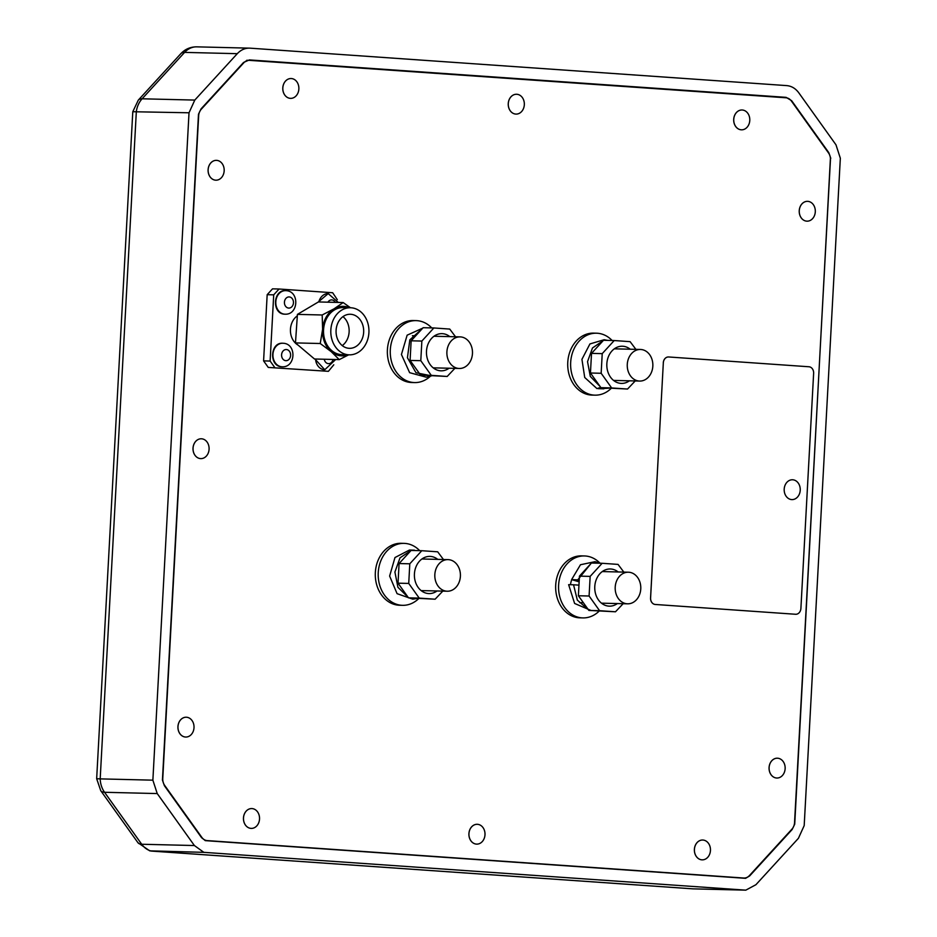 <?xml version="1.0" encoding="UTF-8"?>
<svg xmlns="http://www.w3.org/2000/svg" width="937" height="937" viewBox="0 0 937 937"><rect width="100%" height="100%" fill="white"/><g stroke="black" fill="none" stroke-linecap="round" stroke-linejoin="round"><path stroke-width="1.41" d="M800.901 608.418L813.632 373.301A6.196 5.025 91.4 0 0 808.959 366.765L668.678 356.974A6.196 5.025 91.4 0 0 668.491 356.974A6.196 5.025 91.4 0 0 663.326 362.818L650.594 597.935A6.196 5.025 91.4 0 0 655.268 604.47L795.56 614.262A6.196 5.025 91.4 0 0 795.736 614.274A6.196 5.025 91.4 0 0 800.901 608.418M795.525 614.262L655.268 604.47A6.196 5.025 91.4 0 1 650.559 597.935L663.326 362.818M668.456 356.974L668.491 356.974A6.196 5.025 91.4 0 0 668.456 356.974A6.196 5.025 91.4 0 0 663.291 362.818M702.153 859.85L702.188 859.85A9.92 8.035 -88.6 0 1 701.86 859.838A9.92 8.035 -88.6 0 1 694.411 849.566A9.92 8.035 -88.6 0 1 702.668 840.02A9.92 8.035 -88.6 0 1 702.973 840.044A9.92 8.035 -88.6 0 1 710.457 850.316A9.92 8.035 -88.6 0 1 702.188 859.85A9.92 8.035 -88.6 0 1 701.895 859.838A9.92 8.035 -88.6 0 1 694.376 849.554A9.92 8.035 -88.6 0 1 702.633 840.02L702.668 840.02M617.366 603.557A18.599 15.062 -88.6 0 1 608.816 606.134A18.599 15.062 -88.6 0 1 594.784 586.515A18.599 15.062 -88.6 0 1 610.83 569.005A18.599 15.062 -88.6 0 1 618.139 571.957M623.831 572.097L618.045 564.402L602.151 563.289L590.158 576.384L589.092 596.014L599.586 610.69L615.48 611.791L623.152 603.697M615.48 611.791L588.869 610.42L578.387 595.756L579.453 576.126L591.446 563.032L602.151 563.289M588.869 610.42L599.586 610.69M578.387 595.756L589.092 596.014M579.453 576.126L590.158 576.384M599.118 611.147A30.991 25.1 -88.6 0 1 582.908 617.905A30.991 25.1 -88.6 0 1 581.982 617.87A30.991 25.1 -88.6 0 1 558.581 585.742A30.991 25.1 -88.6 0 1 584.419 555.946A30.991 25.1 -88.6 0 1 585.332 555.992A30.991 25.1 -88.6 0 1 599.844 563.032M582.908 617.905L580.003 617.834A30.991 25.1 -88.6 0 1 579.078 617.799A30.991 25.1 -88.6 0 1 555.676 585.672A30.991 25.1 -88.6 0 1 581.514 555.875L584.419 555.946M570.492 584.711A16.421 13.305 -88.6 0 1 571.793 579.663M629.43 380.809A18.599 15.062 -88.6 0 1 620.88 383.385A18.599 15.062 -88.6 0 1 606.848 363.767A18.599 15.062 -88.6 0 1 622.894 346.257A18.599 15.062 -88.6 0 1 630.203 349.208M635.895 349.349L630.109 341.654L614.215 340.541L602.222 353.636L601.156 373.277L611.65 387.941L627.544 389.042L635.216 380.949M627.544 389.042L600.933 387.672L590.451 373.008L591.516 353.378L603.51 340.283L614.215 340.541M600.933 387.672L611.65 387.941M590.451 373.008L601.156 373.277M591.516 353.378L602.222 353.636M250.987 828.378A9.92 8.035 -88.6 0 1 243.491 818.106A9.92 8.035 -88.6 0 1 251.76 808.572A9.92 8.035 -88.6 0 1 252.053 808.584A9.92 8.035 -88.6 0 1 259.537 818.856A9.92 8.035 -88.6 0 1 251.28 828.402A9.92 8.035 -88.6 0 1 250.987 828.378M476.441 844.108A9.92 8.035 -88.6 0 1 468.945 833.836A9.92 8.035 -88.6 0 1 477.214 824.302A9.92 8.035 -88.6 0 1 477.507 824.314A9.92 8.035 -88.6 0 1 485.003 834.586A9.92 8.035 -88.6 0 1 476.734 844.12A9.92 8.035 -88.6 0 1 476.441 844.108M776.597 778.015A9.92 8.035 -88.6 0 1 769.101 767.743A9.92 8.035 -88.6 0 1 777.37 758.209A9.92 8.035 -88.6 0 1 777.663 758.22A9.92 8.035 -88.6 0 1 785.147 768.492A9.92 8.035 -88.6 0 1 776.89 778.026A9.92 8.035 -88.6 0 1 776.597 778.015M791.671 499.585A9.92 8.035 -88.6 0 1 784.187 489.301A9.92 8.035 -88.6 0 1 792.444 479.767A9.92 8.035 -88.6 0 1 792.749 479.779A9.92 8.035 -88.6 0 1 800.233 490.063A9.92 8.035 -88.6 0 1 791.964 499.597A9.92 8.035 -88.6 0 1 791.671 499.585M446.762 591.2A15.8 12.802 -88.6 0 1 434.827 574.826A15.8 12.802 -88.6 0 1 448.003 559.623A15.8 12.802 -88.6 0 1 448.472 559.647A15.8 12.802 -88.6 0 1 460.407 576.032A15.8 12.802 -88.6 0 1 447.23 591.224A15.8 12.802 -88.6 0 1 446.762 591.2M185.456 737.032A9.92 8.035 -88.6 0 1 177.971 726.761A9.92 8.035 -88.6 0 1 186.229 717.227A9.92 8.035 -88.6 0 1 186.533 717.238A9.92 8.035 -88.6 0 1 194.018 727.51A9.92 8.035 -88.6 0 1 185.749 737.044A9.92 8.035 -88.6 0 1 185.456 737.032M607.633 340.377L604.154 339.721L589.923 343.938L581.936 359.328L584.723 377.494L596.951 388.586L600.758 387.438M599.809 386.22L590.298 376.416L587.534 361.659L592.477 347.967L602.995 340.787M608.593 388.223L598.298 388.679L603.85 388.832M603.323 387.848L603.217 388.796M611.182 388.398A30.991 25.1 -88.6 0 1 594.972 395.156A30.991 25.1 -88.6 0 1 594.046 395.121A30.991 25.1 -88.6 0 1 570.645 363.006A30.991 25.1 -88.6 0 1 596.482 333.197A30.991 25.1 -88.6 0 1 597.396 333.244A30.991 25.1 -88.6 0 1 612.107 340.494M594.972 395.156L592.067 395.086A30.991 25.1 -88.6 0 1 591.142 395.051A30.991 25.1 -88.6 0 1 567.74 362.935A30.991 25.1 -88.6 0 1 593.578 333.127L596.482 333.197M516.029 114.091L516.064 114.091A9.92 8.035 -88.6 0 1 515.737 114.08A9.92 8.035 -88.6 0 1 508.276 103.796A9.92 8.035 -88.6 0 1 516.545 94.262A9.92 8.035 -88.6 0 1 516.837 94.274A9.92 8.035 -88.6 0 1 524.333 104.557A9.92 8.035 -88.6 0 1 516.064 114.091A9.92 8.035 -88.6 0 1 515.772 114.08A9.92 8.035 -88.6 0 1 508.241 103.796A9.92 8.035 -88.6 0 1 516.51 94.262L516.545 94.262M830.779 158.306L828.8 152.661L791.636 100.692L786.108 97.354L249.394 59.921L243.561 62.463L201.068 108.868L198.492 114.209L162.429 780.076L164.408 785.721L201.572 837.69L205.344 840.641L745.583 878.332L749.647 875.931L792.14 829.514L794.717 824.185L830.416 158.306M237.284 53.678C240.961 49.766 245.225 47.928 250.05 48.162L786.729 85.607C791.554 86.04 795.572 88.453 798.816 92.845L835.98 144.813L840.337 158.212L804.192 825.602L798.418 838.299L755.925 884.704L745.817 890.15L203.844 852.342L194.392 845.537L157.229 793.569L152.872 780.17L189.016 112.78L194.791 100.083L237.284 53.678L184.601 52.39A21.82 17.674 91.4 0 1 196.77 46.85L250.05 48.162M194.791 100.083L142.108 98.795L184.601 52.39A18.599 7.988 42.5 0 0 180.806 53.702L138.313 100.107L132.785 111.726L189.016 112.78M152.872 780.17L100.189 778.881L136.333 111.491A21.82 17.674 91.4 0 1 142.108 98.795A18.599 7.988 42.5 0 0 138.313 100.107M132.785 111.737L96.663 778.729L100.189 778.881A21.82 17.674 91.4 0 0 104.546 792.28A18.599 7.426 -35.6 0 1 100.763 790.711L137.926 842.679L149.697 850.843L203.844 852.342M745.817 890.15L693.134 888.862L151.162 851.054A21.82 17.674 91.4 0 1 141.71 844.249L104.546 792.28L157.229 793.569M449.069 368.229A18.599 15.062 -88.6 0 1 440.507 370.794A18.599 15.062 -88.6 0 1 426.487 351.188A18.599 15.062 -88.6 0 1 442.522 333.677A18.599 15.062 -88.6 0 1 449.83 336.629M455.523 336.77L449.748 329.074L433.854 327.962L421.861 341.056L420.795 360.686L431.278 375.35L447.183 376.463L454.855 368.37M447.183 376.463L420.572 375.093L410.09 360.429L411.144 340.799L423.137 327.704L433.854 327.962M421.861 341.056L411.144 340.799M420.572 375.093L431.278 375.35M410.09 360.429L420.795 360.686M215.615 180.173A9.92 8.035 -88.6 0 1 208.131 169.89A9.92 8.035 -88.6 0 1 216.388 160.356A9.92 8.035 -88.6 0 1 216.693 160.368A9.92 8.035 -88.6 0 1 224.177 170.651A9.92 8.035 -88.6 0 1 215.908 180.185A9.92 8.035 -88.6 0 1 215.615 180.173M431.606 375.878L415.981 372.727L407.431 357.735L409.832 339.838L421.568 329.297M422.669 328.173L407.138 335.177L401.434 354.491L409.633 372.68L426.312 377.213L430.751 376.112M591.821 563.032L599.821 563.02L594.972 561.685L580.471 564.742L571.617 579.593L577.742 579.886L591.27 563.196M599.821 563.02L600.57 563.254M588.085 609.413L577.344 600.125L573.549 584.782L568.63 584.665L574.615 603.463L591.317 610.596M577.742 579.886L579.031 580.354M578.691 585.121L573.549 584.782M571.617 579.593L578.914 581.783M418.745 598.567A30.991 25.1 -88.6 0 1 402.535 605.325A30.991 25.1 -88.6 0 1 401.622 605.279A30.991 25.1 -88.6 0 1 378.22 573.163A30.991 25.1 -88.6 0 1 404.046 543.366A30.991 25.1 -88.6 0 1 404.971 543.413A30.991 25.1 -88.6 0 1 419.682 550.651M404.046 543.366L401.141 543.296A30.991 25.1 91.4 0 0 375.315 573.093A30.991 25.1 91.4 0 0 398.717 605.208A30.991 25.1 91.4 0 0 399.63 605.255L402.535 605.325M430.423 376.194A30.991 25.1 -88.6 0 1 414.599 382.577A30.991 25.1 -88.6 0 1 413.685 382.53A30.991 25.1 -88.6 0 1 390.284 350.415A30.991 25.1 -88.6 0 1 416.11 320.618A30.991 25.1 -88.6 0 1 417.035 320.665A30.991 25.1 -88.6 0 1 431.746 327.915M416.11 320.618L413.205 320.548A30.991 25.1 91.4 0 0 387.379 350.344A30.991 25.1 91.4 0 0 410.781 382.46A30.991 25.1 91.4 0 0 411.694 382.507L414.599 382.577M200.799 458.615L200.834 458.615A9.92 8.035 -88.6 0 1 200.495 458.603A9.92 8.035 -88.6 0 1 193.045 448.319A9.92 8.035 -88.6 0 1 201.314 438.785A9.92 8.035 -88.6 0 1 201.607 438.797A9.92 8.035 -88.6 0 1 209.092 449.081A9.92 8.035 -88.6 0 1 200.834 458.615A9.92 8.035 -88.6 0 1 200.541 458.603A9.92 8.035 -88.6 0 1 193.01 448.319A9.92 8.035 -88.6 0 1 201.279 438.785L201.314 438.785M806.745 221.155A9.92 8.035 -88.6 0 1 799.261 210.872A9.92 8.035 -88.6 0 1 807.53 201.338A9.92 8.035 -88.6 0 1 807.823 201.35A9.92 8.035 -88.6 0 1 815.307 211.633A9.92 8.035 -88.6 0 1 807.05 221.167A9.92 8.035 -88.6 0 1 806.745 221.155M458.825 368.464A15.8 12.802 -88.6 0 1 446.89 352.078A15.8 12.802 -88.6 0 1 460.067 336.887A15.8 12.802 -88.6 0 1 460.535 336.898A15.8 12.802 -88.6 0 1 472.471 353.284A15.8 12.802 -88.6 0 1 459.294 368.475A15.8 12.802 -88.6 0 1 458.825 368.464M627.134 603.791A15.8 12.802 -88.6 0 1 615.199 587.405A15.8 12.802 -88.6 0 1 628.376 572.214A15.8 12.802 -88.6 0 1 628.844 572.238A15.8 12.802 -88.6 0 1 640.779 588.612A15.8 12.802 -88.6 0 1 627.603 603.815A15.8 12.802 -88.6 0 1 627.134 603.791M298.048 345.085A16.421 13.305 -88.6 0 1 290.435 330.902A16.421 13.305 -88.6 0 1 297.24 315.921M348.259 354.807A24.772 20.064 -88.6 0 1 341.267 355.849A24.772 20.064 -88.6 0 1 331.148 351.598L339.264 359.609L314.504 359L295.471 342.907L297.427 314.387L295.471 342.907L320.231 343.516L331.148 351.598A24.772 20.064 -88.6 0 1 322.609 329.285L320.231 343.516M339.264 359.609L348.705 354.818M349.302 354.842L342.04 354.654A23.554 19.08 -88.6 0 1 341.337 354.631A23.554 19.08 -88.6 0 1 323.546 330.222A23.554 19.08 -88.6 0 1 343.188 307.57L350.45 307.746A23.554 19.08 -88.6 0 1 351.152 307.781A23.554 19.08 -88.6 0 1 368.932 332.19A23.554 19.08 -88.6 0 1 349.302 354.842A23.554 19.08 -88.6 0 1 348.599 354.807A23.554 19.08 -88.6 0 1 330.82 330.398A23.554 19.08 -88.6 0 1 350.45 307.746M350.801 314.282A17.042 13.809 -88.6 0 1 363.673 331.944A17.042 13.809 -88.6 0 1 349.466 348.33A17.042 13.809 -88.6 0 1 348.951 348.306A17.042 13.809 -88.6 0 1 336.078 330.644A17.042 13.809 -88.6 0 1 350.297 314.258A17.042 13.809 -88.6 0 1 350.801 314.282M342.251 345.601A17.042 13.809 91.4 0 0 342.965 316.624M268.263 367.421L328.407 371.321L268.263 367.421L263.59 360.886L267.174 294.686L272.515 288.842L279.062 289.006L273.709 294.839L270.125 361.05L263.59 360.886M267.174 294.686L273.709 294.839M337.32 299.688L332.67 292.742L279.062 289.006M328.407 371.321L333.795 364.786M270.125 361.05L274.799 367.585M322.187 314.984L297.427 314.387L318.404 301.948L343.165 302.557L334.076 308.812L322.187 314.984L322.609 329.285A24.772 20.064 -88.6 0 1 334.076 308.812A24.772 20.064 -88.6 0 1 349.407 307.723M350.473 307.746L343.165 302.557M741.226 129.798A9.92 8.035 -88.6 0 1 733.741 119.526A9.92 8.035 -88.6 0 1 741.999 109.992A9.92 8.035 -88.6 0 1 742.291 110.004A9.92 8.035 -88.6 0 1 749.787 120.287A9.92 8.035 -88.6 0 1 741.518 129.821A9.92 8.035 -88.6 0 1 741.226 129.798M290.564 98.362L290.611 98.362A9.92 8.035 -88.6 0 1 290.271 98.35A9.92 8.035 -88.6 0 1 282.822 88.066A9.92 8.035 -88.6 0 1 291.091 78.532A9.92 8.035 -88.6 0 1 291.384 78.544A9.92 8.035 -88.6 0 1 298.868 88.828A9.92 8.035 -88.6 0 1 290.611 98.362A9.92 8.035 -88.6 0 1 290.306 98.35A9.92 8.035 -88.6 0 1 282.787 88.066A9.92 8.035 -88.6 0 1 291.056 78.532L291.091 78.532M437.005 590.978A18.599 15.062 -88.6 0 1 421.498 590.872A18.599 15.062 -88.6 0 1 414.423 573.936A18.599 15.062 -88.6 0 1 437.766 559.377M443.459 559.518L437.684 551.811L421.791 550.71L409.797 563.805L408.731 583.435L419.226 598.099L435.119 599.212L442.791 591.118M435.119 599.212L408.509 597.841L398.026 583.177L399.08 563.547L411.074 550.441L421.791 550.71M398.026 583.177L408.731 583.435M419.226 598.099L408.509 597.841M399.08 563.547L409.797 563.805M417.293 598.462L410.055 597.958M407.993 597.174L397.932 587.3L394.91 572.038L400.029 557.808L411.027 550.499M411.261 550.452L415.056 550.546M414.447 550.171L409.446 550.042L394.969 557.538L389.628 576.056L397.077 593.671L412.772 599.165L417.363 598.462M639.198 381.043A15.8 12.802 -88.6 0 1 627.263 364.657A15.8 12.802 -88.6 0 1 640.439 349.466A15.8 12.802 -88.6 0 1 640.908 349.489A15.8 12.802 -88.6 0 1 652.843 365.863A15.8 12.802 -88.6 0 1 639.666 381.066A15.8 12.802 -88.6 0 1 639.198 381.043M741.518 129.821L741.483 129.821A9.92 8.035 -88.6 0 1 741.19 129.798A9.92 8.035 -88.6 0 1 733.694 119.526A9.92 8.035 -88.6 0 1 741.963 109.992L741.999 109.992M807.05 221.167L807.003 221.167A9.92 8.035 -88.6 0 1 806.71 221.155A9.92 8.035 -88.6 0 1 799.226 210.872A9.92 8.035 -88.6 0 1 807.495 201.338L807.53 201.338M215.908 180.185L215.873 180.185A9.92 8.035 -88.6 0 1 215.58 180.173A9.92 8.035 -88.6 0 1 208.096 169.89A9.92 8.035 -88.6 0 1 216.353 160.356L216.388 160.356M776.89 778.026L776.855 778.026A9.92 8.035 -88.6 0 1 776.55 778.015A9.92 8.035 -88.6 0 1 769.066 767.743A9.92 8.035 -88.6 0 1 777.335 758.197L777.37 758.209M185.749 737.044L185.713 737.044A9.92 8.035 -88.6 0 1 185.421 737.032A9.92 8.035 -88.6 0 1 177.936 726.761A9.92 8.035 -88.6 0 1 186.194 717.227L186.229 717.227M476.734 844.12L476.699 844.12A9.92 8.035 -88.6 0 1 476.406 844.108A9.92 8.035 -88.6 0 1 468.91 833.836A9.92 8.035 -88.6 0 1 477.179 824.291L477.214 824.302M251.28 828.402L251.245 828.39A9.92 8.035 -88.6 0 1 250.94 828.378A9.92 8.035 -88.6 0 1 243.456 818.106A9.92 8.035 -88.6 0 1 251.725 808.572L251.76 808.572M828.531 152.954A9.604 7.777 -88.6 0 1 830.44 159.887L794.553 822.569A9.604 7.777 -88.6 0 1 791.906 829.186L749.413 875.603A9.604 7.777 -88.6 0 1 744.06 878.039A9.604 7.777 -88.6 0 1 743.767 878.028L207.182 840.594A9.604 7.777 -88.6 0 1 201.842 837.397L164.678 785.429A9.604 7.777 -88.6 0 1 162.769 778.495L198.656 115.813A9.604 7.777 -88.6 0 1 201.303 109.196L243.796 62.791A9.604 7.777 -88.6 0 1 249.148 60.343A9.604 7.777 -88.6 0 1 249.441 60.355L786.026 97.788A9.604 7.777 -88.6 0 1 791.367 100.985L828.531 152.954M314.961 359.012L324.764 369.752A11.771 9.534 -88.6 0 1 324.425 369.74A11.771 9.534 -88.6 0 1 315.546 359.023M333.057 359.457A5.575 4.521 -88.6 0 1 328.383 363.638A5.575 4.521 -88.6 0 1 324.261 359.234M318.803 301.96A11.771 9.534 -88.6 0 1 328.196 293.621A11.771 9.534 -88.6 0 1 328.547 293.632M327.915 302.182A5.575 4.521 -88.6 0 1 331.839 299.91A5.575 4.521 -88.6 0 1 335.317 302.358M776.433 97.12L786.108 97.354M197.367 46.873A21.82 17.674 91.4 0 0 196.77 46.85C190.445 46.827 185.128 49.111 180.806 53.702M194.392 845.537L141.71 844.249A18.599 7.426 -35.6 0 1 137.926 842.679M285.035 314.188C298.669 314.973 299.676 291.149 286.054 290.669L285.609 290.646C272.784 289.627 271.812 314.012 284.637 314.176L285.035 314.188A11.771 9.534 -88.6 0 1 284.684 314.176A11.771 9.534 -88.6 0 1 275.794 301.972A11.771 9.534 -88.6 0 1 285.609 290.646A11.771 9.534 -88.6 0 1 285.961 290.657M288.655 308.074A5.575 4.521 -88.6 0 1 284.438 302.194A5.575 4.521 -88.6 0 1 289.252 296.935A5.575 4.521 -88.6 0 1 293.457 302.827A5.575 4.521 -88.6 0 1 288.655 308.074M282.189 366.789A11.771 9.534 -88.6 0 1 281.838 366.765A11.771 9.534 -88.6 0 1 272.936 354.561A11.771 9.534 -88.6 0 1 282.763 343.235A11.771 9.534 -88.6 0 1 283.103 343.258M285.797 360.675A5.575 4.521 -88.6 0 1 281.592 354.783A5.575 4.521 -88.6 0 1 286.406 349.536A5.575 4.521 -88.6 0 1 290.611 355.416A5.575 4.521 -88.6 0 1 285.797 360.675M739.75 877.922L743.767 878.028M207.182 840.594L205.074 840.536M324.764 369.752L335.68 359.515M318.205 302.065L328.196 293.621L338.292 302.44M448.003 559.623L421.908 558.991M447.23 591.224L421.135 590.591M100.763 790.711L96.663 778.729M150.869 851.042L692.853 888.85M282.178 366.789L281.791 366.765C268.954 366.601 269.938 342.216 282.763 343.235L283.208 343.258C296.83 343.75 295.823 367.562 282.178 366.789M460.067 336.887L433.972 336.242M415.466 335.797L412.421 335.715M459.294 368.475L433.199 367.843M628.376 572.214L602.268 571.57M627.603 603.815L601.507 603.17M583.095 602.725L579.652 602.643M640.439 349.466L614.332 348.822M639.666 381.066L613.571 380.422M739.89 877.934L744.06 878.039M246.771 60.284L249.148 60.343"/></g></svg>
